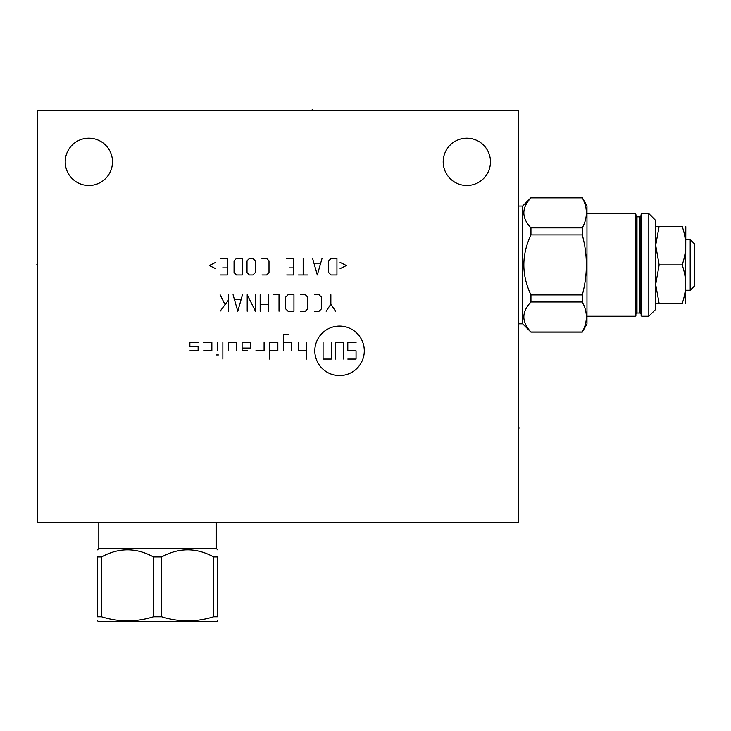 <?xml version="1.0" encoding="UTF-8"?>
<svg xmlns="http://www.w3.org/2000/svg" width="731" height="731" viewBox="0 0 731 731"><rect width="100%" height="100%" fill="white"/><g stroke="black" fill="none" stroke-linecap="round" stroke-linejoin="round"><path stroke-width="1.1" d="M518.38 110.29L37.308 110.29L37.308 522.638L518.38 522.638L518.38 110.29M65.205 161.834A23.639 23.639 0 0 1 88.853 138.196A23.639 23.639 0 0 1 112.492 161.834A23.639 23.639 0 0 1 88.853 185.473A23.639 23.639 0 0 1 65.205 161.834M443.196 161.834A23.639 23.639 0 0 1 466.835 138.196A23.639 23.639 0 0 1 490.474 161.834A23.639 23.639 0 0 1 466.835 185.473A23.639 23.639 0 0 1 443.196 161.834M217.71 556.931L217.71 616.781C217.71 622.209 217.71 622.209 217.71 616.781C217.71 622.209 217.71 622.209 217.71 616.781C217.71 622.209 217.71 622.209 217.71 616.781C217.71 622.209 217.71 622.209 217.71 616.781L217.71 556.931C217.71 547.455 217.71 547.455 217.71 556.931C217.71 547.455 217.71 547.455 217.71 556.931C217.71 547.455 217.71 547.455 217.71 556.931C217.71 547.455 217.71 547.455 217.71 556.931L213.644 556.931C196.31 547.455 178.976 547.455 161.642 556.931L153.501 556.931L153.501 616.781C136.176 622.209 118.842 622.209 101.508 616.781L97.442 616.781C97.442 622.209 97.442 622.209 97.442 616.781C97.442 622.209 97.442 622.209 97.442 616.781C97.442 622.209 97.442 622.209 97.442 616.781C97.442 622.209 97.442 622.209 97.442 616.781L97.442 556.931C97.442 547.455 97.442 547.455 97.442 556.931C97.442 547.455 97.442 547.455 97.442 556.931C97.442 547.455 97.442 547.455 97.442 556.931C97.442 547.455 97.442 547.455 97.442 556.931L101.508 556.931L101.508 616.781M153.501 556.931C136.176 547.455 118.842 547.455 101.508 556.931M161.642 556.931L161.642 616.781L153.501 616.781M216.33 522.638L216.33 548.478L98.813 548.478L97.442 549.858M216.678 621.469L217.71 620.866L216.678 621.469L98.475 621.469L97.433 620.866L98.475 621.469M217.71 616.781L213.644 616.781C196.31 622.209 178.976 622.209 161.642 616.781M213.644 556.931L213.644 616.781M694.45 243.825L694.45 286.022L690.192 290.28L690.192 239.558L694.45 243.825M685.587 303.548L685.788 226.647M655.689 245.296L659.143 264.924L655.689 284.523L659.143 303.548L682.142 303.548C686.729 303.548 686.729 303.548 682.142 303.548C686.729 303.548 686.729 303.548 682.142 303.548C686.729 290.673 686.729 277.798 682.142 264.924C686.729 252.049 686.729 239.174 682.142 226.299C686.729 226.299 686.729 226.299 682.142 226.299C686.729 226.299 686.729 226.299 682.142 226.299C686.729 226.299 686.729 226.299 682.142 226.299C686.729 226.299 686.729 226.299 682.142 226.299L659.143 226.299L655.689 245.25M659.143 264.924L682.142 264.924M655.689 220.46L648.817 213.58L655.689 220.46L655.689 309.387L648.817 316.258L641.809 316.258L641.124 315.573L641.124 214.274L641.809 213.58L641.809 316.258M641.809 213.58L648.817 213.58L648.817 316.258L655.689 309.387M635.897 314.129L636.993 313.032L640.018 313.032L640.018 216.815L636.993 216.815L636.993 313.032L635.897 314.129L635.897 264.924L635.897 315.573L635.212 316.258L586.966 316.258M586.966 213.58L635.212 213.58L635.897 214.274L635.897 264.924M530.953 197.836L582.287 197.708L586.966 205.822L586.966 324.025L582.287 332.011C587.706 322.005 587.706 312 582.287 301.994L582.287 294.94C587.706 274.929 587.706 254.918 582.287 234.898L582.287 227.853C587.706 217.847 587.706 207.842 582.287 197.836L530.953 197.836C521.477 207.842 521.477 217.847 530.953 227.853L530.953 234.898C521.477 254.918 521.477 274.929 530.953 294.94L530.953 301.994C521.477 312 521.477 322.005 530.953 332.011L522.638 323.815L518.38 323.815M530.953 197.708L522.638 206.023L522.638 323.815L530.953 332.13L582.287 332.13M530.953 227.853L582.287 227.853M530.953 332.011L582.287 332.011M522.638 206.023L518.38 206.023M530.953 301.994L582.287 301.994M530.953 294.94L582.287 294.94M530.953 234.898L582.287 234.898M655.689 226.299L659.143 226.299M659.143 303.548L655.689 303.548M682.142 303.548C686.729 303.548 686.729 303.548 682.142 303.548C686.729 303.548 686.729 303.548 682.142 303.548M518.38 428.074L519.138 428.074L518.38 428.074M339.559 375.57A24.744 24.744 0 0 0 364.294 350.825A24.744 24.744 0 0 0 339.559 326.09A24.744 24.744 0 0 0 314.814 350.825A24.744 24.744 0 0 0 339.559 375.57M255.85 350.825L264.101 350.825L264.101 342.583M269.593 350.825L277.844 350.825L277.844 342.583L269.593 342.583L269.593 359.076M288.836 334.332L283.336 334.332L283.336 350.825M291.587 350.825L291.587 342.583L283.336 342.583M298.321 342.583L298.321 350.825L306.572 350.825M306.572 342.583L306.572 359.076M242.107 348.075L250.349 348.075L250.349 342.583L242.107 342.583L242.107 350.825L247.599 350.825M236.606 350.825L236.606 342.583L228.364 342.583L228.364 350.825M222.864 342.583L222.864 359.076M217.363 342.583L217.363 350.825M218.395 354.955L216.33 354.955M203.62 350.825L211.862 350.825L211.862 342.583L203.62 342.583M189.877 350.825L198.119 350.825L198.119 346.704L189.877 346.704L189.877 342.583L198.119 342.583M335.428 359.076L335.428 342.583L343.68 342.583L343.68 359.076M331.307 342.583L331.307 359.076L323.065 359.076L323.065 342.583M347.801 359.076L356.052 359.076L356.052 350.825L347.801 350.825L347.801 342.583L356.052 342.583M330.86 294.748L330.86 304.169L335.575 311.242M330.86 304.169L326.145 311.242M314.367 311.242L319.072 311.242L321.43 308.884L321.43 297.106L319.072 294.748L314.367 294.748M300.615 311.242L305.33 311.242L307.687 308.884L307.687 297.106L305.33 294.748L300.615 294.748M293.944 294.748L288.051 294.748L285.693 297.106L285.693 308.884L288.051 311.242L293.944 311.242L293.944 294.748M279.023 311.242L279.023 294.748L273.129 294.748M268.414 294.748L268.414 311.242M260.172 311.242L260.172 294.748M268.414 304.169L260.172 304.169M247.206 311.242L247.206 294.748L255.457 311.242L255.457 294.748M233.07 294.748L237.785 311.242L242.5 294.748M240.928 299.463L234.642 299.463M228.364 294.748L228.364 311.242M228.364 300.249L220.113 311.242M224.828 304.169L220.113 294.748M340.089 268.67L346.366 265.527L340.089 262.392M336.945 258.463L331.052 258.463L328.694 260.821L328.694 272.599L331.052 274.957L336.945 274.957L336.945 258.463M312.594 258.463L317.309 274.957L322.024 258.463M320.452 263.178L314.166 263.178M303.173 258.463L303.173 274.957M307.888 274.957L298.458 274.957M286.68 274.957L293.743 274.957L293.743 258.463L286.68 258.463M289.037 267.884L293.743 267.884M261.936 274.957L266.651 274.957L269.008 272.599L269.008 260.821L266.651 258.463L261.936 258.463M255.265 260.821L252.908 258.463L249.372 258.463L247.014 260.821L247.014 272.599L249.372 274.957L252.908 274.957L255.265 272.599L255.265 260.821M242.299 258.463L236.415 258.463L234.057 260.821L234.057 272.599L236.415 274.957L242.299 274.957L242.299 258.463M220.305 274.957L227.378 274.957L227.378 258.463L220.305 258.463M222.663 267.884L227.378 267.884M215.599 262.392L209.313 265.527L215.599 268.67M37.308 264.924L36.55 264.924L37.308 264.924M312.201 109.531L312.201 110.29L312.201 109.531M635.897 214.274L635.212 213.58L635.212 316.258L635.897 315.573M216.33 548.478L217.71 549.858L216.33 548.478M98.813 522.638L98.813 548.478M685.788 290.28L690.192 290.28M640.018 313.032L641.124 314.129L640.018 313.032M640.018 216.815L641.124 215.718L640.018 216.815M636.993 216.815L635.897 215.718L636.993 216.815M685.788 239.558L690.192 239.558"/></g></svg>
